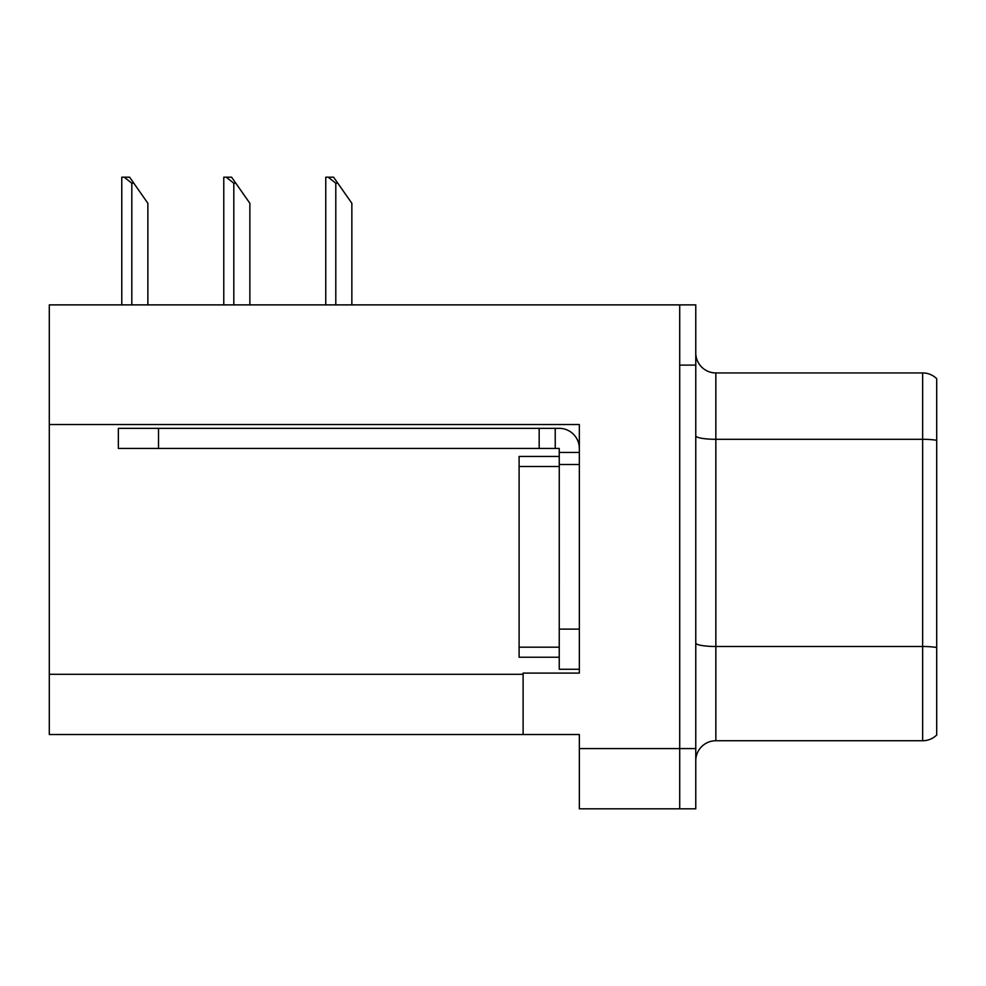 <?xml version="1.0" encoding="UTF-8"?>
<svg xmlns="http://www.w3.org/2000/svg" width="986" height="986" viewBox="0 0 986 986"><rect width="100%" height="100%" fill="white"/><g stroke="black" fill="none" stroke-linecap="round" stroke-linejoin="round"><path stroke-width="1.48" d="M579.337 464.492L579.337 629.117L559.247 629.117L559.247 669.272L579.337 669.272L579.337 629.117L579.337 673.093L523.11 673.093L523.11 734.521L49.3 734.521L49.3 424.535L579.337 424.535L579.337 464.492L559.247 464.492L559.247 448.433L539.169 448.433L539.169 428.355L559.247 428.355A20.077 20.077 0 0 1 579.324 448.445M523.11 734.521L579.337 734.521L579.337 808.816L679.711 808.816L679.711 748.584L679.711 808.816L695.771 808.816L695.771 748.584L679.711 748.584L679.711 304.884L49.3 304.884L49.3 424.535M695.771 760.822A20.077 20.077 0 0 1 715.848 740.745L922.649 740.745L922.649 372.942L715.848 372.942A20.077 20.077 0 0 1 695.771 352.865A20.077 20.077 0 0 0 715.848 372.942L715.848 740.745M679.711 304.884L695.771 304.884L695.771 365.116L679.711 365.116L679.711 748.584L579.337 748.584M936.7 378.673A20.077 20.077 0 0 0 922.649 372.942A20.077 20.077 0 0 1 936.7 378.673L936.7 735.014A20.077 20.077 0 0 1 922.649 740.745M695.771 365.116L695.771 748.584M559.247 629.117L559.259 456.456L519.104 456.456L519.104 657.231L559.247 657.231M158.512 448.433L158.512 428.355L118.357 428.355L118.357 448.433L539.169 448.433M158.512 428.355L539.169 428.355M559.247 669.272L579.337 669.272M555.229 448.433L555.229 428.355M579.337 452.451L559.247 452.451M337.804 183.211L335.795 183.211L328.202 177.184L333.588 177.184L351.854 203.289L351.854 304.884M325.762 304.884L325.762 177.184L328.202 177.184M235.814 183.211L233.805 183.211L226.213 177.184L231.599 177.184L249.865 203.289L249.865 304.884M223.773 304.884L223.773 177.184L226.213 177.184M133.825 183.211L131.816 183.211L124.224 177.184L129.597 177.184L147.875 203.289L147.875 304.884M121.783 304.884L121.783 177.184L124.224 177.184M49.3 674.301L523.11 674.301M936.7 440.298A20.077 3.488 180 0 0 922.649 439.3L715.848 439.3A20.077 3.488 -0 0 1 695.771 435.812M936.7 647.494A20.077 3.488 180 0 0 922.649 646.496L715.848 646.496A20.077 3.488 0 0 1 695.771 643.008M519.104 647.186L559.247 647.186M519.104 466.501L559.247 466.501M335.795 304.884L335.795 183.211M233.805 304.884L233.805 183.211M131.816 304.884L131.816 183.211"/></g></svg>
